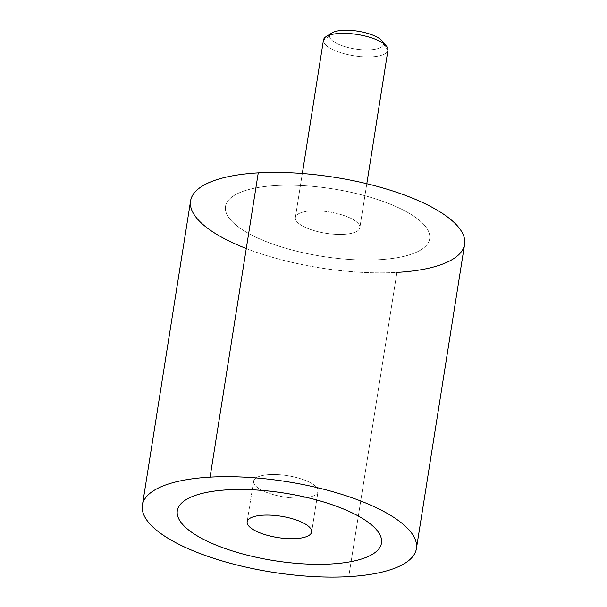 <?xml version="1.0" encoding="UTF-8"?>
<svg xmlns="http://www.w3.org/2000/svg" width="607" height="607" viewBox="0 0 607 607"><rect width="100%" height="100%" fill="white"/><g stroke="black" fill="none" stroke-linecap="round" stroke-linejoin="round"><path stroke-width="0.46" stroke-dasharray="3.04 2.28" d="M464.605 244.333A138.715 45.844 9 0 1 396.925 272.391L358.335 516.041L396.925 272.391A138.715 45.844 9 0 1 256.275 252.201A138.715 45.844 9 0 1 190.59 200.932M358.335 516.056L348.737 576.642L358.335 516.056M246.283 248.529A138.715 45.844 -171 0 0 396.925 272.391M415.218 252.747A103.357 34.159 9 0 1 379.254 259.705A103.357 34.159 9 0 1 274.948 244.833A103.357 34.159 9 0 1 225.455 206.85A103.357 34.159 9 0 1 239.97 192.518A103.357 34.159 9 0 1 275.935 185.56A103.357 34.159 9 0 1 380.24 200.431A103.357 34.159 9 0 1 429.733 238.422A103.357 34.159 9 0 1 415.218 252.747A103.357 34.159 -171 0 0 429.733 238.407A103.357 34.159 -171 0 0 380.24 200.424A103.357 34.159 -171 0 0 275.935 185.552A103.357 34.159 -171 0 0 239.97 192.51A103.357 34.159 -171 0 0 225.455 206.835A103.357 34.159 -171 0 0 274.956 244.826A103.357 34.159 -171 0 0 379.254 259.697A103.357 34.159 -171 0 0 415.218 252.74M177.32 510.722A103.357 34.159 -171 0 0 177.267 511.102A103.357 34.159 -171 0 0 226.76 549.085A103.357 34.159 -171 0 0 331.065 563.956A103.357 34.159 -171 0 0 367.03 556.998A103.357 34.159 -171 0 0 381.492 543.06M359.852 227.61L366.803 183.724L359.852 227.61A32.641 10.789 -171 0 0 329.1 211.942A32.641 10.789 -171 0 0 295.359 217.518A32.641 10.789 -171 0 0 295.343 217.64A32.641 10.789 -171 0 0 326.088 233.308A32.641 10.789 -171 0 0 359.83 227.731A32.641 10.789 -171 0 0 359.852 227.61A32.641 10.789 9 0 1 326.27 233.331A32.641 10.789 9 0 1 295.343 217.64L323.455 40.153L295.343 217.64A32.641 10.789 9 0 1 328.918 211.911A32.641 10.789 9 0 1 359.852 227.61M387.919 50.366A32.641 10.789 9 0 1 354.018 55.798A32.641 10.789 9 0 1 323.455 40.153A32.641 10.789 -171 0 0 354.018 55.798A32.641 10.789 -171 0 0 387.919 50.366M382.167 40.95A27.201 8.991 9 0 1 383.389 44.228L387.964 50.123L383.389 44.228A27.201 8.991 9 0 1 355.406 49A27.201 8.991 9 0 1 329.631 35.919L323.455 40.153L329.631 35.919A27.201 8.991 9 0 1 331.839 32.975M329.92 34.956A27.201 8.991 -171 0 0 329.631 35.919A27.201 8.991 -171 0 0 355.406 49A27.201 8.991 -171 0 0 383.389 44.228A27.201 8.991 -171 0 0 383.381 43.416M253.574 481.343A32.641 10.789 -171 0 0 284.326 497.012A32.641 10.789 -171 0 0 318.068 491.435A32.641 10.789 -171 0 0 318.083 491.313L311.657 531.884L318.083 491.313A32.641 10.789 9 0 1 284.508 497.042A32.641 10.789 9 0 1 253.574 481.343A32.641 10.789 9 0 1 287.149 475.615A32.641 10.789 9 0 1 318.083 491.313A32.641 10.789 -171 0 0 287.331 475.645A32.641 10.789 -171 0 0 253.589 481.222A32.641 10.789 -171 0 0 253.574 481.343L247.186 521.671L253.574 481.343M366.803 183.724L359.83 227.731M302.332 173.519L295.359 217.518M318.068 491.435L311.641 532.005M253.589 481.222L247.17 521.792"/><path stroke-width="0.91" d="M142.395 505.183L190.59 200.932A138.715 45.844 9 0 1 258.263 172.874L210.075 477.132A138.715 45.844 -171 0 0 142.395 505.183A138.715 45.844 -171 0 0 208.087 556.452A138.715 45.844 -171 0 0 348.737 576.642A138.715 45.844 -171 0 0 416.41 548.584A138.715 45.844 -171 0 0 350.725 497.323A138.715 45.844 -171 0 0 210.075 477.132L258.263 172.874A138.715 45.844 9 0 1 398.913 193.064A138.715 45.844 9 0 1 464.605 244.333L416.41 548.584M396.925 272.391A138.715 45.844 -171 0 0 445.978 215.864A138.715 45.844 -171 0 0 258.263 172.874A138.715 45.844 -171 0 0 246.283 248.529M348.737 576.642A138.715 45.844 9 0 1 161.022 533.652A138.715 45.844 9 0 1 210.075 477.132A138.715 45.844 9 0 1 397.79 520.116A138.715 45.844 9 0 1 348.737 576.642M381.492 543.06A103.357 34.159 -171 0 0 381.545 542.673A103.357 34.159 -171 0 0 332.052 504.683A103.357 34.159 -171 0 0 227.746 489.811A103.357 34.159 -171 0 0 191.782 496.769A103.357 34.159 -171 0 0 177.32 510.722M366.803 183.724L387.964 50.123A32.641 10.789 9 0 1 387.941 50.244A32.641 10.789 9 0 1 387.919 50.366A32.641 10.789 -171 0 0 387.964 50.123L366.803 183.724L387.941 50.244M323.455 40.153A32.641 10.789 9 0 1 323.47 40.039A32.641 10.789 9 0 1 357.212 34.455A32.641 10.789 9 0 1 387.964 50.123A32.641 10.789 -171 0 0 386.492 46.193A32.641 10.789 -171 0 0 357.394 34.485A32.641 10.789 -171 0 0 326.103 36.625A32.641 10.789 -171 0 0 323.455 40.153M326.103 36.625L331.839 32.975A27.201 8.991 9 0 1 357.918 31.192A27.201 8.991 9 0 1 382.167 40.95L386.492 46.193M383.381 43.416A27.201 8.991 -171 0 0 357.918 31.192A27.201 8.991 -171 0 0 329.92 34.956M247.148 521.914L247.148 521.914A32.641 10.789 9 0 1 247.17 521.792A32.641 10.789 9 0 1 280.912 516.216A32.641 10.789 9 0 1 311.657 531.884A32.641 10.789 9 0 1 311.641 532.005A32.641 10.789 9 0 1 277.9 537.582A32.641 10.789 9 0 1 247.148 521.914A32.641 10.789 -171 0 0 278.082 537.605A32.641 10.789 -171 0 0 311.657 531.884A32.641 10.789 -171 0 0 280.73 516.185A32.641 10.789 -171 0 0 247.148 521.914M332.044 504.698A103.357 34.159 9 0 1 381.545 542.681A103.357 34.159 9 0 1 367.03 557.014A103.357 34.159 9 0 1 331.065 563.971A103.357 34.159 9 0 1 226.76 549.092A103.357 34.159 9 0 1 177.267 511.109A103.357 34.159 9 0 1 191.782 496.776A103.357 34.159 9 0 1 227.746 489.826A103.357 34.159 9 0 1 332.044 504.698M323.47 40.039L302.332 173.519"/></g></svg>
